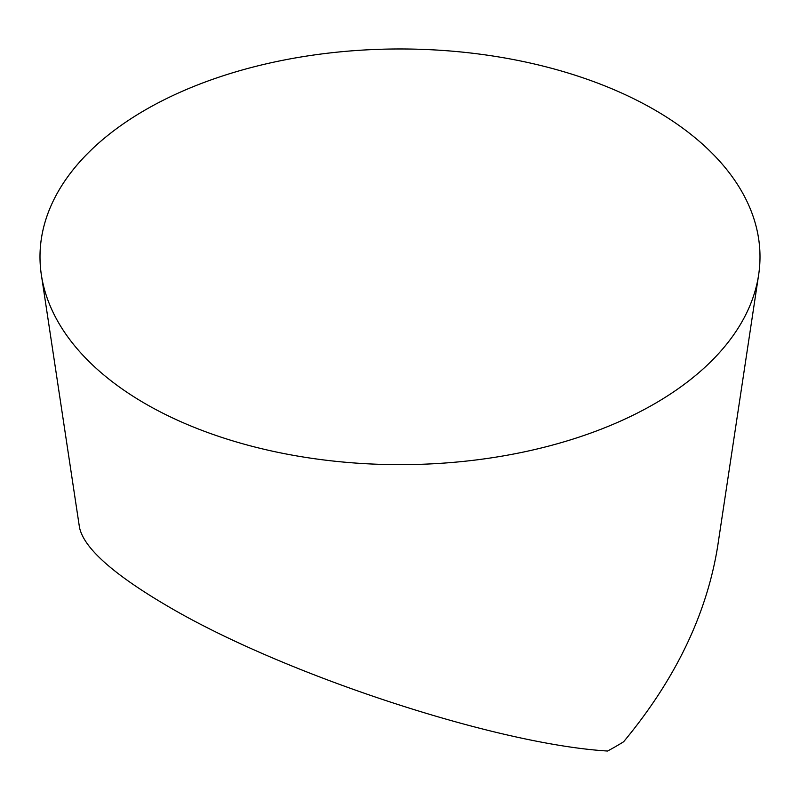 <?xml version="1.0" encoding="UTF-8"?>
<svg xmlns="http://www.w3.org/2000/svg" width="800" height="800" viewBox="0 0 800 800"><rect width="100%" height="100%" fill="white"/><g stroke="black" fill="none" stroke-linecap="round" stroke-linejoin="round"><path stroke-width="1.2" d="M145.44 403.78A360 207.84 0 0 0 523.18 452.11A360 207.84 0 0 0 758.64 274.86A360 207.84 0 0 0 400 48.97A360 207.84 0 0 0 41.36 274.86A360 207.84 0 0 0 145.44 403.78A360 207.84 0 0 0 747.73 310.6A360 207.84 0 0 0 306.83 56.05A360 207.84 0 0 0 145.44 403.78M758.64 274.86L717.62 546.62C706.62 614.54 675.27 679.6 623.59 741.79A305.09 176.14 180 0 1 607.58 751.03C496.05 744.29 283.79 674.48 168.42 606.6C113.3 574.39 83.64 547.94 79.46 527.25L41.36 274.86"/></g></svg>
